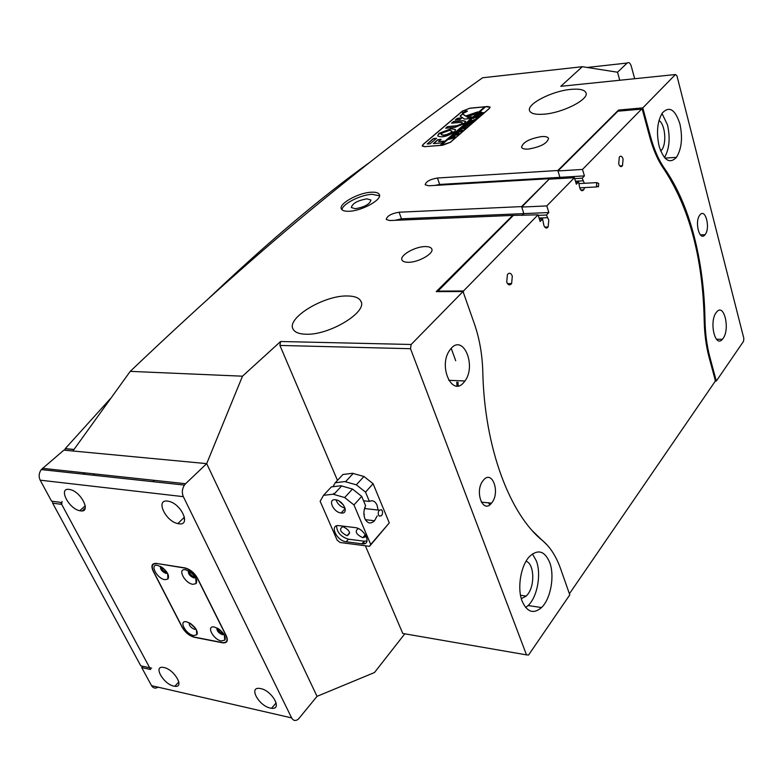 <?xml version="1.0" encoding="UTF-8"?>
<svg xmlns="http://www.w3.org/2000/svg" width="783" height="783" viewBox="0 0 783 783"><rect width="100%" height="100%" fill="white"/><g stroke="black" fill="none" stroke-linecap="round" stroke-linejoin="round"><path stroke-width="1.17" d="M85.259 508.001L82.401 510.839M142.633 666.225L140.783 665.814L52.667 503.195L52.49 501.316M64.627 450.205L65.253 448.639L110.413 398.625M209.335 297.804C267.698 242.436 320.981 197.424 369.175 162.756M83.36 472.726L83.458 474.155M62.043 501.453L61.691 504.36L52.667 503.195M140.783 665.814L149.7 667.772L61.691 504.36M149.7 667.772L151.638 668.114M162.13 567.381L166.456 571.619M190.015 571.668L194.644 576.122M218.584 628.886L222.94 632.889M153.116 480.224L154.114 481.809M80.522 510.859C91.591 512.894 81.344 491.773 70.078 489.571L69.09 489.395C58.02 487.633 68.698 508.764 79.749 510.722L80.522 510.859M178.847 523.788C191.179 526.019 181.49 503.939 168.854 501.335L167.582 501.11C155.21 499.163 165.448 521.292 177.849 523.602L178.847 523.788M173.855 686.114L174.844 686.28C184.954 687.885 174.276 669.357 163.95 667.517L163.148 667.38C152.91 665.736 163.549 684.195 173.855 686.114M270.331 708.067L271.593 708.282C282.751 709.917 272.151 690.645 260.661 688.58L259.633 688.414C248.309 686.701 258.87 705.914 270.331 708.067M40.187 480.175L51.58 501.198L60.604 502.353L150.639 669.524L141.723 667.556L151.53 685.654L291.628 717.913L183.339 496.657L40.187 480.175C38.533 476.553 38.896 473.03 41.264 469.585L63.883 450.137L206.683 463.634L317.037 696.341L206.683 463.634L72.907 450.988L130.232 371.367C198.51 306.349 261.16 250.511 318.182 203.844C375.713 156.678 430.513 114.651 482.602 77.771L582.337 66.702L617.533 72.212L619.745 80.258L617.533 72.212L627.173 63.041L587.162 67.455M42.468 468.332L185.6 483.708L206.683 463.634L242.485 376.192L130.232 371.367M142.937 666.284L141.723 667.556M158.176 687.18C155.396 688.766 153.184 688.257 151.53 685.654M291.628 717.913C293.292 720.771 295.514 721.212 298.284 719.234L317.037 696.341L374.47 672.538L404.811 633.809M185.6 483.708L184.426 485.088C182.077 488.876 181.715 492.732 183.339 496.657M156.394 563.417C151.912 563.212 150.816 565.747 153.116 571.022L182.204 627.359C185.287 632.537 189.32 635.835 194.301 637.264L222.901 642.872C227.227 643.088 228.372 640.739 226.316 635.835L197.502 578.197C194.399 572.813 190.279 569.398 185.14 567.929L156.394 563.417M177.418 506.258L179.65 508.51M224.672 638.703L225.318 638.83M196.67 633.202L197.336 633.398M190.886 623.777L194.918 627.555M627.173 63.041C628.837 61.886 630.217 62.963 631.294 66.261L634.651 78.731M84.368 509.821L83.908 508.96M193.587 635.522L196.797 634.798C198.109 631.617 196.093 627.907 190.749 623.679L186.54 621.8C178.24 619.97 185.64 634.279 193.587 635.522M189.183 622.759C189.055 625.568 190.876 627.77 194.634 629.346L196.053 629.189M195.642 628.543L189.858 623.121M221.374 640.954L224.809 640.132C226.091 636.961 224.114 633.281 218.897 629.092L214.376 627.046C205.812 625.157 213.162 639.662 221.374 640.954M216.94 627.937C216.685 630.785 218.516 633.026 222.431 634.68L224.016 634.445M223.644 633.868L223.214 633.819C220.287 632.821 218.398 630.971 217.547 628.25M192.902 584.333L196.122 583.56C197.698 580.418 195.887 576.611 190.68 572.138L185.571 569.76C176.938 568.106 184.641 583.296 192.902 584.333M188.488 570.768C187.94 573.714 189.74 576.102 193.91 577.932L195.593 577.619M195.319 577.14L194.732 577.091C191.561 575.965 189.643 573.949 188.977 571.032M164.929 579.694L167.934 579.019C169.539 575.857 167.66 572.03 162.316 567.509L157.559 565.336C149.201 563.731 156.943 578.706 164.929 579.694M160.535 566.403C160.143 569.319 161.944 571.659 165.947 573.41L167.454 573.176M167.131 572.627L166.769 572.579C163.755 571.521 161.866 569.564 161.102 566.716M156.698 563.672C152.215 563.466 151.129 566.001 153.419 571.267L182.292 627.193C185.375 632.37 189.408 635.669 194.39 637.098L222.587 642.618C226.923 642.843 228.059 640.494 226.003 635.581L197.414 578.383C194.301 573.009 190.181 569.593 185.052 568.125L156.884 563.496M355.325 208.718C364.712 207.035 369.919 204.138 370.936 200.017L366.875 198.843C357.528 200.526 352.34 203.423 351.332 207.544L355.325 208.718M349.052 211.253C361.922 210.999 382.623 199.43 379.305 194.468C378.375 192.755 375.732 192.001 371.396 192.207C358.565 192.598 338.158 203.952 341.408 209.002C342.308 210.656 344.853 211.41 349.052 211.253M379.52 195.819L372.179 194.311C360.601 194.693 341.985 204.177 341.995 209.775M544.048 114.181C563.075 112.84 589.54 99.157 585.938 92.697C584.47 89.722 579.449 88.616 570.895 89.379C551.946 90.945 526.127 104.276 529.631 110.873C531.011 113.701 535.817 114.807 544.048 114.181M699.943 214.943L699.914 214.973C694.237 221.423 699.591 242.006 704.994 234.734L705.052 234.655C710.68 228.235 705.414 207.681 699.943 214.943M305.83 334.224C329.33 335.476 368.196 311.693 360.806 301.073C358.937 297.716 354.415 296.013 347.231 295.974C323.878 295.26 285.932 318.25 293.155 329.261C294.927 332.374 299.155 334.028 305.83 334.224M483.287 480.37L483.219 480.459C474.165 490.99 482.857 514.47 491.489 503.166L491.655 502.97C500.64 492.497 492.076 468.939 483.287 480.37M451.262 348.259L449.569 350.402C438.157 366.278 452.026 397.001 463.722 382.525L464.955 380.978C476.504 365.906 463.556 334.204 451.262 348.259M716.239 312.505C708.928 321.656 715.085 348.181 722.366 339.333L723.052 338.471C730.245 329.212 724.128 302.884 716.768 311.849L716.239 312.505M521.302 598.643L526.254 596.098L527.938 594.101C535.21 584.676 534.016 563.476 526.049 561.264M660.725 151.09L661.625 150.072C666.92 143.72 665.217 124.311 658.992 120.465M522.124 601.168C527.086 612.208 533.556 614.342 541.533 607.549C550.703 598.956 554.844 576.024 549.754 562.615C544.772 550.938 538.058 548.873 529.602 556.419C520.793 565.306 516.927 588.121 522.124 601.168M525.667 607.53L528.104 605.553C537.344 597.028 541.503 574.252 536.375 560.922L532.44 553.933M659.188 146.45C663.984 160.584 669.739 164.215 676.463 157.344C681.67 148.829 682.815 137.691 679.908 123.949C675.181 109.405 669.318 105.744 662.32 112.967C657.24 121.659 656.193 132.826 659.188 146.45M664.483 157.569C669.387 148.966 670.395 138.092 667.517 124.937L661.997 113.437M408.472 262.295C418.748 262.393 434.477 253.242 431.717 248.847C430.895 247.281 428.692 246.528 425.1 246.586C414.843 246.586 399.291 255.61 402.022 260.064C402.824 261.581 404.977 262.325 408.472 262.295M528.359 149.073C540.613 146.94 547.346 143.367 548.54 138.356C547.816 136.908 545.506 136.311 541.591 136.575C529.396 138.718 522.721 142.291 521.547 147.292C522.251 148.711 524.522 149.308 528.359 149.073M704.181 319.787L704.984 319.797C704.504 290.131 700.814 262.031 693.924 235.487C686.945 208.963 677.158 186.628 664.552 168.492L663.553 168.551M184.671 519.472L183.594 517.994M84.339 472.834L85.122 474.332M618.815 111.117L618.521 110.051L642.794 107.888L675.445 74.532L560.785 86.316L582.337 66.702M715.085 381.018L716.308 381.067L743.527 341.349L743.85 338.432L676.923 75.736L675.445 74.532M365.377 545.79L402.765 633.457L526.499 654.872L528.545 655.038L569.789 594.855L560.638 568.85C556.273 556.527 550.332 547.19 542.795 540.818C509.782 514.49 484.393 447.543 482.798 371.896C482.328 354.621 479.499 338.52 474.312 323.604L463.017 291.521L436.219 291.638L512.738 215.413L389.728 220.542L386.254 219.465C387.017 215.971 391.294 213.553 399.076 212.213L521.595 206.595L549.617 178.681L428.722 185.786L425.169 184.778C425.923 181.578 430.014 179.327 437.443 178.015L439.674 184.445L559.914 177.349L558.641 178.622L559.914 177.349L557.966 170.958L617.924 111.196L641.571 109.111L582.513 169.431L557.966 170.958M462.43 111.029L423.065 144.454L422.213 146.059L424.67 146.666L442.738 145.237L450.499 142.252L489.395 108.465L490.119 107.075L487.515 106.498L469.8 108.211L462.459 111.137M242.485 376.192L280.578 341.505L411.153 344.481L463.017 291.521M618.521 110.051L557.829 170.498L437.443 178.015M549.754 179.141L574.409 177.702L546.788 205.919L521.742 207.055L549.617 178.681M395.033 220.326L401.483 218.8L523.847 213.612L521.958 215.501L523.847 213.612L521.595 206.595M512.738 215.413L538.048 214.836L540.162 221.511L542.599 218.995L539.409 219.123M456.753 382.241L456.988 385.99M488.494 502.647L489.747 504.81M557.829 170.498L559.914 177.349L584.421 175.901L582.513 169.431M649.557 136.369L650.438 136.301L642.794 107.888M650.438 136.301C654.05 149.504 658.757 160.231 664.552 168.492M704.984 319.797C705.229 333.382 706.873 345.861 709.897 357.234L716.308 381.067M411.153 344.481L410.517 348.709L279.923 345.44L337.463 480.361M363.772 542.032L364.467 543.666M279.923 345.44L280.578 341.505M410.517 348.709L526.499 654.872M434.917 185.414L439.674 184.445M451.194 348.327L455.696 360.709M623.111 159.076C622.064 156.16 620.792 155.484 619.314 157.06L618.687 163.755C619.735 166.652 620.997 167.327 622.465 165.761L623.111 159.076M512.327 276.115C510.937 272.924 509.302 272.406 507.413 274.549L506.728 282.027C508.108 285.178 509.733 285.707 511.612 283.593L512.327 276.115M457.986 385.911L457.761 382.28M457.996 382.29L458.221 385.872M574.409 177.702L576.357 184.201L578.617 181.881L579.753 187.959C580.878 190.856 582.2 191.463 583.736 189.789L584.568 187.587M584.372 183.291L582.19 178.201L584.421 175.901M538.224 215.364L546.446 215.031L548.775 220.121L548.149 226.953C546.495 228.802 545.056 228.235 543.833 225.259L542.599 218.995M437.423 291.628L512.894 215.883M521.742 207.055L523.847 213.612L548.854 212.545L546.788 205.919M546.446 215.031L548.854 212.545M437.423 291.1L463.507 290.973L538.048 214.836M463.507 290.973L463.311 292.343M542.12 540.26L532.792 531.217M542.306 540.28L547.278 545.134M569.163 593.074L569.809 593.171L569.163 593.083M641.571 109.111L642.373 109.698L649.636 136.663C653.257 149.886 657.965 160.613 663.778 168.864C689.373 207.72 702.84 258.057 704.181 319.895C704.426 333.489 706.06 345.978 709.095 357.361L715.202 380.009L715.026 381.527L569.809 593.171M582.19 178.201L574.693 178.632M582.973 180.814L575.476 181.245M575.711 182.038L578.617 181.881M547.288 217.713L539.066 218.046M490.011 503.019L490.638 504.086M335.476 499.76C327.235 498.595 333.186 512.356 341.143 512.992L341.173 512.992C349.384 514.265 343.659 500.523 335.613 499.779L335.476 499.76M335.985 499.838C337.62 504.135 340.644 506.895 345.058 508.147M343.023 526.665L342.944 526.656C338.736 529.034 340.057 532.039 346.918 535.67L347.045 535.689C351.224 533.292 349.884 530.277 343.023 526.665M358.223 528.545C354.533 531.295 356.011 534.329 362.666 537.657L364.947 537.089L365.573 535.053M363.547 500.787L369.4 501.404L365.524 492.125L356.324 484.824L363.948 476.475L352.448 473.284L342.925 474.508L335.241 482.759L333.215 486.282M377.974 509.351L377.005 505.074C375.174 501.198 372.639 499.975 369.4 501.404M353.965 504.947L344.686 497.557L333.088 494.21L323.526 495.326L320.149 501.257L337.121 540.113L340.116 542.502L369.507 546.328L370.721 544.449L353.965 504.947L361.697 496.373L365.602 505.671C363.586 510.134 363.361 514.49 364.927 518.757C367.491 523.573 370.692 524.238 374.519 520.754L377.2 515.889M356.324 484.824L344.784 481.574L335.241 482.759M323.526 495.326L331.356 486.918L340.908 485.754L352.467 489.042L361.697 496.373M343.571 505.113L339.127 501.051M344.686 497.557L352.467 489.042M365.524 492.125L373.099 483.718L363.948 476.475M333.842 493.388L334.263 494.357M370.721 544.449L389.288 522.897L369.507 546.328M389.288 522.897L373.099 483.718M361.912 543.813L362.196 543.842C372.287 545.222 364.898 528.417 354.973 527.585L339.068 525.657C329.017 524.238 336.416 540.906 346.164 541.777L361.912 543.813L364.173 541.21L367.031 540.955M336.563 525.882C336.905 532.342 340.859 536.776 348.435 539.193L364.173 541.21M379.275 516.124L381.517 515.703C382.926 513.452 382.936 511.465 381.527 509.743L379.266 510.173C377.866 512.425 377.866 514.411 379.275 516.124M364.017 515.302L364.359 514.431M365.142 507.942L365.005 507.012M598.721 183.525L596.754 182.605L596.45 185.923L598.427 186.843L598.721 183.525M466.081 110.971L462.479 112.85L463.585 113.095L467.197 111.215L466.081 110.971M463.477 113.192L467.402 111.147L466.198 110.883L462.273 112.918L463.477 113.192M477.914 111.842L465.67 115.992L462.616 113.858L460.081 115.962L464.28 119.065L470.084 118.634L472.169 116.961L466.883 116.873L475.369 113.975L477.914 111.842M477.904 112.057L465.738 116.187L462.684 114.054L460.159 116.041M451.409 128.647L439.322 133.208L442.209 133.002L449.383 130.379L451.762 130.947L451.253 132.19L454.551 131.838L455.549 129.626L451.409 128.647M455.549 129.626L451.478 128.843L439.576 133.227M451.801 131.094L451.458 132.21M468.528 122.363L472.237 122.099L469.996 123.606L466.061 124.291L467.167 123.332L471.709 122.677L471.973 122.207L468.528 122.363M471.464 120.093L471.943 120.69L476.054 118.996L471.836 120.974L474.371 120.455L473.275 121.414L468.939 121.805L470.045 120.846L471.767 120.974L470.475 120.474L471.464 120.093M476.661 118.517L475.878 118.693L476.661 118.517M473.784 118.321L472.903 118.38L475.056 116.52L476.005 116.403L474.322 117.284L478.824 116.589L477.738 117.538L473.96 117.607L473.784 118.321M477.454 116.099L476.221 115.884L476.544 115.179L479.979 113.907L481.281 114.181L477.454 116.099M441.064 145.374L485.617 106.762L489.913 107.144L489.248 108.583M441.035 145.286L450.313 142.261L489.218 108.475M481.183 112.116L481.829 112.253L481.007 113.114L483.424 112.605L482.338 113.545L478.031 113.946L481.819 112.37M465.425 126.513L464.202 126.278L464.544 125.554L468.019 124.262L469.311 124.546L465.425 126.513M463.79 127.003L461.853 128.069L465.405 127.061L463.908 127.893L466.394 127.384L465.268 128.353L460.923 128.735L463.79 127.003M464.808 128.803L464.025 128.98L464.808 128.803M459.21 130.311L460.003 129.616L463.135 130.262L459.875 131.064L461.823 131.397L456.195 132.816L457.203 131.955L460.952 131.348L457.419 131.769L458.466 130.859L462.127 130.301L459.21 130.311M455.412 133.599L456.205 132.904L459.337 133.55L456.068 134.353L458.182 134.559L452.378 136.125L453.386 135.253L457.145 134.647L453.602 135.067L454.659 134.157L458.329 133.59L455.412 133.599M451.576 136.908L452.388 136.213L455.51 136.878L452.231 137.681L454.346 137.886L448.522 139.452L449.54 138.571L453.308 137.974L449.755 138.385L450.822 137.465L454.502 136.908L451.576 136.908M485.352 106.997L484.726 106.85L440.124 145.354L424.817 146.656M484.726 106.85L469.692 108.299L462.606 111.02L423.241 144.434L422.419 145.981L424.787 146.568M436.601 138.288L433.381 138.552L427.224 143.964L430.17 143.769L436.601 138.288M438.588 141.586L441.025 139.325L437.863 139.687L433.361 143.583L441.896 142.937L444.098 141.175L438.588 141.586L443.932 141.361M461.265 124.047L456.929 125.701L447.357 126.65L445.693 128.236L454.913 127.433L463.742 123.812L461.608 123.91L456.998 125.906L447.778 126.719L445.811 128.226M441.964 133.374L438.725 133.668L437.687 135.929C441.289 137.798 446.692 136.614 453.915 132.376L450.685 132.64C446.516 135.009 443.442 135.655 441.465 134.578L441.964 133.374M455.305 119.877L459.915 119.564L462.019 117.89L457.37 118.282L455.344 119.975M460.825 122.363L462.293 122.696L461.823 123.597L464.309 123.323L465.66 121.306L462.812 120.651L453.621 121.482L451.507 123.156L460.825 122.363M465.865 111.578L464.476 112.263L465.846 111.969L465.219 112.507L462.753 112.742L465.905 111.695M462.313 122.833L462.058 123.616M465.699 121.453L462.88 120.846L453.68 121.678L451.742 123.176M461.843 118.076L457.438 118.487L455.51 119.965M453.778 132.484L450.754 132.836C446.584 135.214 443.511 135.86 441.534 134.784L441.495 134.637M441.847 133.501L438.793 133.873L437.707 135.948M463.624 123.939L461.334 124.243M440.976 139.54L437.932 139.893L433.606 143.602M472.002 117.147L467.803 117.528L466.883 116.873M436.464 138.395L433.449 138.757L427.312 144.033M463.399 112.517L464.476 112.263M464.436 112.214L463.321 112.263M484.794 107.046L440.349 145.432M482.827 113.124L481.007 113.114M480.194 112.595L481.251 112.321M481.359 112.595L478.99 113.3L481.046 113.232M478.99 113.3L481.232 112.84M478.452 114.445L479.979 113.907M480.048 114.103L481.3 114.298M476.622 115.845L479.147 115.737M477.708 114.651L476.485 115.561L477.865 115.727L480.977 114.435L477.708 114.651M478.227 117.117L474.322 117.284M472.012 120.885L474.557 119.672M474.625 119.877L475.428 119.545M473.695 120.788L471.836 120.974M470.524 121.296L471.767 120.974M467.206 123.792L469.487 123.411M469.555 123.616L470.358 123.508M466.453 124.82L468.019 124.262M468.087 124.468L469.34 124.673M464.613 126.229L467.177 126.132M465.719 125.016L464.476 125.955L465.856 126.122L469.007 124.81L465.719 125.016M463.722 127.903L461.853 128.069M465.699 127.717L463.908 127.893M458.564 131.074L462.773 130.409M457.399 132.347L461.696 131.427M454.845 134.568L458.975 133.707M457.155 134.656L457.898 134.725M453.377 135.41L454.15 135.322M454.218 135.528L457.145 134.647M454.512 136.937L455.148 137.025M453.318 137.984L454.062 138.053M449.53 138.738L450.303 138.65M450.372 138.855L453.308 137.974M451.008 137.886L454.502 136.908M65.253 448.639L73.984 449.452M224.77 639.691L225.259 639.153M709.897 357.234L709.055 357.214M401.483 218.8L399.076 212.213M348.435 539.193L346.164 541.777M65.185 448.728L73.925 449.54M94.772 473.95L93.334 475.222M178.818 681.924L174.844 686.28M276.145 702.821L271.593 708.282M41.264 469.585L184.426 485.088M184.455 517.152L177.849 523.602M85.269 505.759L79.749 510.722M196.386 629.786L196.797 634.798M195.574 628.534L194.781 629.375M224.29 634.935L224.809 640.132M223.37 633.839L222.578 634.7M195.701 577.795L196.122 583.56M167.621 573.489L167.934 579.019M166.769 572.579L165.947 573.41M194.732 577.091L193.91 577.932M700.374 234.871L704.994 234.734M361.198 302.072L360.806 301.073M481.291 502.138L491.489 503.166M716.445 339.235L722.366 339.333M520.519 595.266L526.254 596.098M528.104 605.553L541.533 607.549M664.963 158.097L676.463 157.344M660.372 150.16L661.625 150.072M448.747 380.323L464.955 380.978M583.736 189.789L580.751 189.946M548.149 226.953L544.743 227.07M507.511 283.632L511.612 283.593M619.774 165.927L622.465 165.761M345.156 508.549L341.143 512.992M366.424 519.804L365.857 520.46M365.377 519.687L374.519 520.754M333.891 494.308L341.721 485.851M345.587 481.662L353.26 473.372M364.457 541.239L362.196 543.842M365.367 534.73L362.803 537.676M349.678 532.714L347.045 535.689M379.266 510.173L364.506 508.549M596.754 182.605L579.126 183.584M596.949 186.922L579.723 187.851"/></g></svg>
